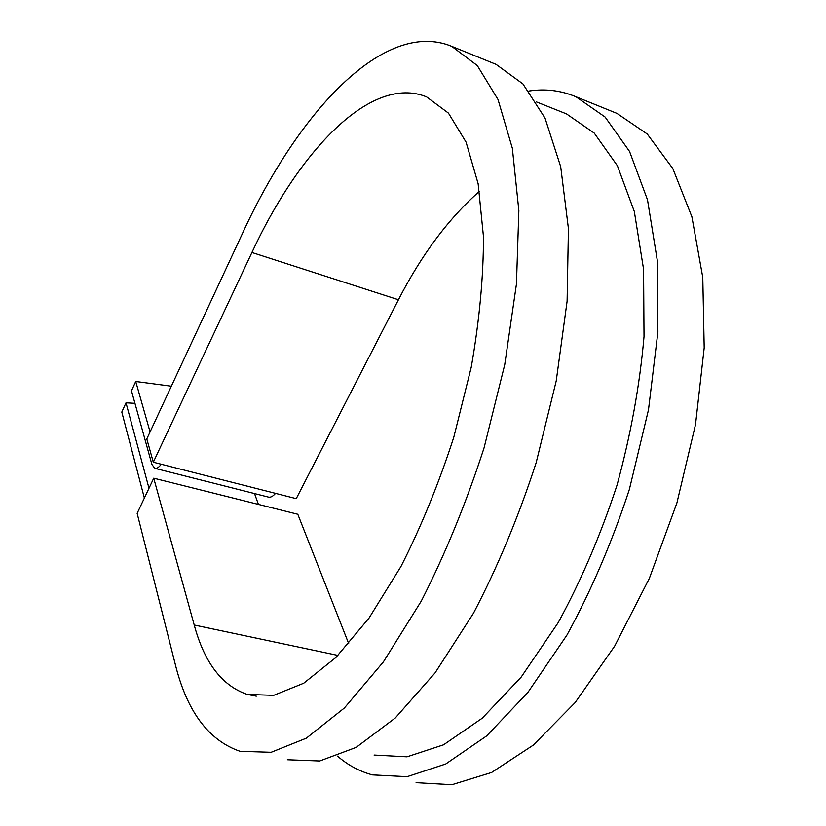 <?xml version="1.0" encoding="UTF-8"?>
<svg xmlns="http://www.w3.org/2000/svg" width="826" height="826" viewBox="0 0 826 826"><rect width="100%" height="100%" fill="white"/><g stroke="black" fill="none" stroke-linecap="round" stroke-linejoin="round"><path stroke-width="1.24" d="M161.266 464.253C158.788 467.495 156.61 468.848 154.72 468.301L151.881 464.357L131.479 390.832L135.732 381.488L150.074 431.905M155.061 468.394L268.274 497.056C270.463 497.675 272.89 496.447 275.543 493.37M144.374 498.047L121.804 412.071L126.006 402.83L134.948 403.325M148.99 488.269L126.006 402.83M258.445 504.418L254.511 493.576M171.343 386.207L135.732 381.488M374.075 755.057L407.011 756.822L443.552 744.815L482.239 718.207L521.175 677.093L558.149 622.711C581.132 580.595 600.76 534.742 617.032 485.161C630.796 434.703 639.789 385.174 644.022 336.595L643.578 269.286L634.327 211.528L617.373 165.706L594.224 133.089L566.512 113.905L563.043 112.522M287.324 759.755L319.714 760.994L356.151 747.396L395.241 718.011L435.106 672.839L473.474 613.222C497.603 567.101 518.48 516.962 536.126 462.808L556.228 380.9L567.101 301.263L568.433 228.626L560.699 166.738L545.026 118.097L522.93 83.932L496.044 64.345L451.739 46.37L477.283 65.543L498.016 99.533L512.357 148.298L518.852 210.64L516.446 284.061L504.717 364.772L484.046 447.95C466.194 503.013 445.276 554.05 421.301 601.049L383.419 661.863L344.359 708.016L306.332 738.176L271.155 752.29L240.149 751.35C208.338 740.395 186.624 711.021 174.998 663.216L137.137 513.359L153.739 478.202L194.224 625.014C204.342 662.607 221.998 685.735 247.18 694.408L273.685 695.347L303.679 683.236L335.975 657.413L369.026 618.065L400.971 566.471C421.157 526.72 438.771 483.623 453.804 437.202L471.274 367.064C479.41 320.519 483.468 277.082 483.478 236.742L478.14 183.754L466.081 142.165L448.446 113.121L426.536 96.859C371.39 74.206 299.404 150.198 251.92 252.488L153.306 462.219L296.245 498.646L398.442 299.766C421.539 254.749 448.539 218.591 479.441 191.312M451.739 46.37C384.142 18.409 298.165 112.274 242.834 232.664L146.801 438.936L153.306 462.219M416.097 782.666L451.967 784.7L491.573 772.486L533.307 745.114L575.133 702.596L614.647 646.169L649.339 578.386L676.897 502.982L695.523 424.512L704.196 347.808L702.771 277.36L691.889 216.784L672.829 168.576L647.264 134.029L616.97 113.399L613.419 111.964M337.504 756.131C347.891 765.155 359.527 771.412 372.423 774.891L407.146 776.667L445.72 763.998L486.607 735.945L527.804 692.539L566.966 635.039C591.323 590.487 612.128 541.939 629.371 489.415L648.493 409.789L657.888 332.093L657.362 260.892L647.512 199.861L629.567 151.488L605.128 117.055L575.959 96.766C560.937 90.447 545.253 88.537 528.919 91.036M496.044 64.345L492.864 63.055M348.758 643.753L297.804 514.268L153.739 478.202M251.92 252.488L398.442 299.766M194.224 625.014L337.958 655.421M566.512 113.905L536.394 101.897M616.97 113.399L575.959 96.766M256.308 696.184L247.18 694.408"/></g></svg>
